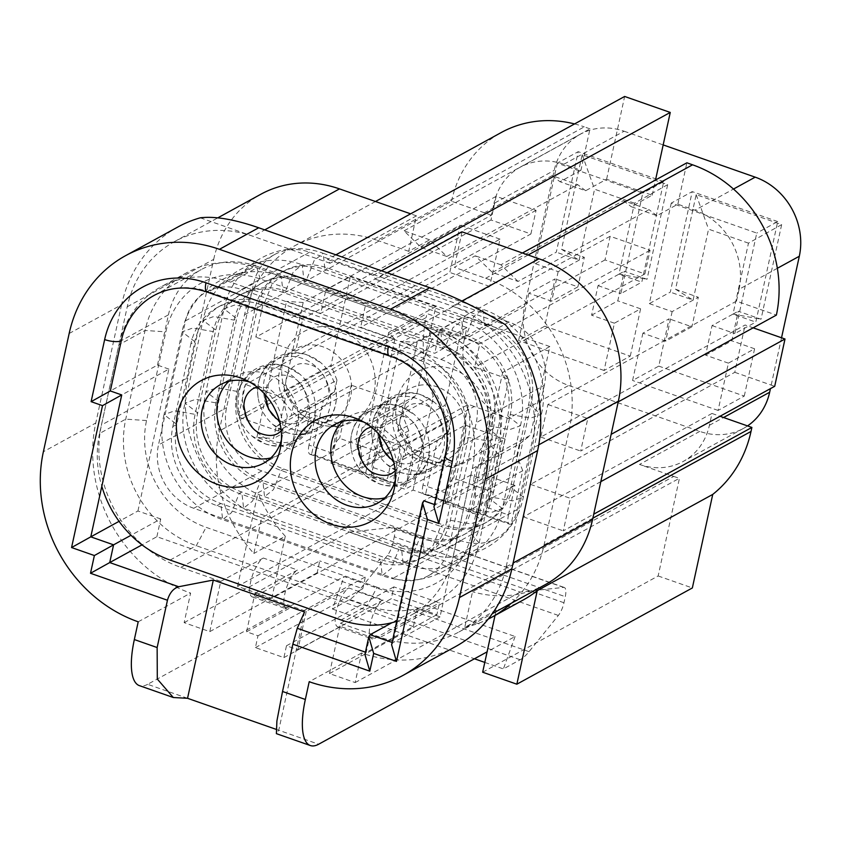 <?xml version="1.0" encoding="UTF-8"?>
<svg xmlns="http://www.w3.org/2000/svg" width="842" height="842" viewBox="0 0 842 842"><rect width="100%" height="100%" fill="white"/><g stroke="black" fill="none" stroke-linecap="round" stroke-linejoin="round"><path stroke-width="0.63" stroke-dasharray="4.21 3.16" d="M421.042 460.721A40.006 35.385 -118.7 0 0 423.442 461.469A40.006 35.385 -118.7 0 0 464.952 435.019A40.006 35.385 -118.7 0 0 437.156 386.846A40.006 35.385 -118.7 0 0 394.277 408.296A40.006 35.385 -118.7 0 0 421.042 460.721M400.087 472.215A40.006 35.385 -118.7 0 0 443.755 447.755A40.006 35.385 -118.7 0 0 416.201 398.34A40.006 35.385 -118.7 0 0 372.132 437.682A40.006 35.385 -118.7 0 0 386.762 464.352A40.006 35.385 -118.7 0 0 400.087 472.215M379.142 483.708A40.006 35.385 -118.7 0 0 422.8 459.248A40.006 35.385 -118.7 0 0 395.245 409.833A40.006 35.385 -118.7 0 0 351.177 449.175A40.006 35.385 -118.7 0 0 365.807 475.846A40.006 35.385 -118.7 0 0 379.142 483.708M307.046 420.779A40.006 35.385 -118.7 0 0 309.446 421.526A40.006 35.385 -118.7 0 0 350.956 395.077A40.006 35.385 -118.7 0 0 323.16 346.904A40.006 35.385 -118.7 0 0 280.281 368.354A40.006 35.385 -118.7 0 0 307.046 420.779M286.091 432.262A40.006 35.385 -118.7 0 0 329.759 407.812A40.006 35.385 -118.7 0 0 302.204 358.397A40.006 35.385 -118.7 0 0 258.136 397.74A40.006 35.385 -118.7 0 0 272.766 424.4A40.006 35.385 -118.7 0 0 286.091 432.262M265.135 443.755A40.006 35.385 -118.7 0 0 308.803 419.305A40.006 35.385 -118.7 0 0 281.249 369.891A40.006 35.385 -118.7 0 0 237.181 409.233A40.006 35.385 -118.7 0 0 251.811 435.893A40.006 35.385 -118.7 0 0 265.135 443.755M432.135 463.763A51.236 45.321 -118.7 0 0 435.198 464.731A51.236 45.321 -118.7 0 0 488.371 430.851A51.236 45.321 -118.7 0 0 452.764 369.164A51.236 45.321 -118.7 0 0 397.856 396.635A51.236 45.321 -118.7 0 0 432.135 463.763M386.952 455.343A40.006 35.385 -118.7 0 0 405.833 469.068A40.006 35.385 -118.7 0 0 449.891 429.725A40.006 35.385 -118.7 0 0 435.272 403.055A40.006 35.385 -118.7 0 0 421.937 395.193A40.006 35.385 -118.7 0 0 386.257 403.75A40.006 35.385 -118.7 0 0 379.837 442.366M365.996 466.836A40.006 35.385 -118.7 0 0 384.878 480.561A40.006 35.385 -118.7 0 0 428.946 441.219A40.006 35.385 -118.7 0 0 414.317 414.548A40.006 35.385 -118.7 0 0 400.981 406.686A40.006 35.385 -118.7 0 0 365.302 415.243A40.006 35.385 -118.7 0 0 358.881 453.859M384.868 497.854A44.826 39.648 -118.7 0 0 393.277 494.559A44.826 39.648 -118.7 0 0 412.064 452.501A44.826 39.648 -118.7 0 0 380.752 413.864A44.826 39.648 -118.7 0 0 350.167 415.948A44.826 39.648 -118.7 0 0 342.873 421.274M395.435 479.814A44.826 39.648 -118.7 0 0 396.424 475.025A44.826 39.648 -118.7 0 0 368.333 423.789A44.826 39.648 -118.7 0 0 365.039 422.484A44.826 39.648 -118.7 0 0 363.765 422.063M318.139 423.821A51.236 45.321 -118.7 0 0 321.202 424.778A51.236 45.321 -118.7 0 0 374.364 390.909A51.236 45.321 -118.7 0 0 338.768 329.222A51.236 45.321 -118.7 0 0 283.859 356.682A51.236 45.321 -118.7 0 0 318.139 423.821M272.955 415.39A40.006 35.385 -118.7 0 0 291.837 429.115A40.006 35.385 -118.7 0 0 335.895 389.772A40.006 35.385 -118.7 0 0 321.276 363.113A40.006 35.385 -118.7 0 0 307.94 355.25A40.006 35.385 -118.7 0 0 272.261 363.797A40.006 35.385 -118.7 0 0 265.84 402.413M252 426.883A40.006 35.385 -118.7 0 0 270.882 440.608A40.006 35.385 -118.7 0 0 314.94 401.266A40.006 35.385 -118.7 0 0 300.32 374.606A40.006 35.385 -118.7 0 0 286.985 366.744A40.006 35.385 -118.7 0 0 251.305 375.29A40.006 35.385 -118.7 0 0 244.885 413.906M270.871 457.901A44.826 39.648 -118.7 0 0 279.281 454.606A44.826 39.648 -118.7 0 0 298.068 412.559A44.826 39.648 -118.7 0 0 266.756 373.911A44.826 39.648 -118.7 0 0 236.17 375.995A44.826 39.648 -118.7 0 0 228.877 381.321M281.438 439.861A44.826 39.648 -118.7 0 0 282.428 435.082A44.826 39.648 -118.7 0 0 254.337 383.847A44.826 39.648 -118.7 0 0 251.032 382.531A44.826 39.648 -118.7 0 0 249.769 382.11M376.542 561.603A64.045 56.646 -118.7 0 0 420.221 558.625A64.045 56.646 -118.7 0 0 446.428 522.45L450.354 520.293L470.699 523.871L481.403 520.04C472.857 564.761 424.736 591.684 382.226 575.57L222.625 519.64C181.567 506.4 153.781 456.596 164.032 414.611L176.767 424.421L172.831 426.578A64.045 56.646 -118.7 0 0 216.941 505.674L376.542 561.603L380.468 559.446L220.867 503.516A64.045 56.646 61.3 0 1 176.767 424.421L194.807 341.642A64.045 56.646 61.3 0 1 221.014 305.467A64.045 56.646 61.3 0 1 264.704 302.488L424.294 358.418A64.045 56.646 61.3 0 1 468.405 437.514L450.354 520.293A64.045 56.646 61.3 0 1 424.157 556.467A64.045 56.646 61.3 0 1 380.468 559.446L382.226 575.549L391.172 568.518L398.803 549.394L239.202 493.465A64.045 56.646 61.3 0 1 195.102 414.359L213.152 331.59A64.045 56.646 61.3 0 1 239.349 295.416A64.045 56.646 61.3 0 1 283.038 292.437L442.629 348.367A64.045 56.646 61.3 0 1 486.739 427.462L468.689 510.241A64.045 56.646 61.3 0 1 442.492 546.416A64.045 56.646 61.3 0 1 398.803 549.394L401.423 547.953L241.822 492.023A64.045 56.646 61.3 0 1 197.723 412.927L215.762 330.148A64.045 56.646 61.3 0 1 241.97 293.974A64.045 56.646 61.3 0 1 285.659 290.995L445.25 346.925A64.045 56.646 61.3 0 1 489.36 426.031L471.31 508.8A64.045 56.646 61.3 0 1 445.113 544.974A64.045 56.646 61.3 0 1 401.423 547.953L403.181 564.056L412.127 557.025L419.758 537.901L260.157 481.971A64.045 56.646 61.3 0 1 216.057 402.876L234.097 320.097A64.045 56.646 61.3 0 1 260.304 283.922A64.045 56.646 61.3 0 1 303.994 280.944L463.584 336.874A64.045 56.646 61.3 0 1 507.694 415.969L489.644 498.748A64.045 56.646 61.3 0 1 463.447 534.923A64.045 56.646 61.3 0 1 419.758 537.901L422.379 536.459L262.778 480.529A64.045 56.646 61.3 0 1 218.678 401.434L236.718 318.655A64.045 56.646 61.3 0 1 262.925 282.48A64.045 56.646 61.3 0 1 306.614 279.512L466.205 335.432A64.045 56.646 61.3 0 1 510.315 414.538L492.265 497.306A64.045 56.646 61.3 0 1 466.058 533.491A64.045 56.646 61.3 0 1 422.379 536.459L424.136 552.562L433.083 545.532L440.713 526.408L281.112 470.478A64.045 56.646 61.3 0 1 237.012 391.383L255.052 308.604A64.045 56.646 61.3 0 1 281.26 272.429A64.045 56.646 61.3 0 1 324.949 269.451L484.539 325.38A64.045 56.646 61.3 0 1 528.65 404.476L510.599 487.255A64.045 56.646 61.3 0 1 484.403 523.429A64.045 56.646 61.3 0 1 440.713 526.408L443.334 524.966L283.733 469.047A64.045 56.646 61.3 0 1 239.633 389.941L257.673 307.172A64.045 56.646 61.3 0 1 283.88 270.987A64.045 56.646 61.3 0 1 327.57 268.019L487.16 323.938A64.045 56.646 61.3 0 1 531.27 403.044L513.22 485.813A64.045 56.646 61.3 0 1 487.013 521.998A64.045 56.646 61.3 0 1 443.334 524.966M377.079 587.242L206.09 527.324A86.452 76.475 61.3 0 1 146.54 420.537L165.874 331.853A86.452 76.475 61.3 0 1 260.231 278.997L431.23 338.916A86.452 76.475 61.3 0 1 490.77 445.702L471.436 534.396A86.452 76.475 61.3 0 1 377.079 587.242L367.312 605.619A102.461 90.631 -118.7 0 0 437.208 600.862A102.461 90.631 -118.7 0 0 479.14 542.974L498.475 454.291A102.461 90.631 -118.7 0 0 427.904 327.727L256.905 267.809A102.461 90.631 -118.7 0 0 187.008 272.566A102.461 90.631 -118.7 0 0 145.077 330.453L125.742 419.137A102.461 90.631 -118.7 0 0 196.312 545.7L367.312 605.619L341.115 619.986M464.479 439.671A64.045 56.646 -118.7 0 0 420.368 360.576L260.778 304.646L264.704 302.488L272.334 283.365L281.281 276.334L440.882 332.243C481.94 345.483 509.726 395.287 499.474 437.261L488.749 441.092L468.405 437.514L464.479 439.671L446.428 522.45M260.778 304.646A64.045 56.646 -118.7 0 0 217.089 307.625A64.045 56.646 -118.7 0 0 190.881 343.799L194.807 341.642L182.104 331.843L192.807 328.012L213.152 331.59L215.762 330.148L203.059 320.349L213.763 316.518L234.097 320.097L236.718 318.655L224.014 308.867L234.718 305.025L255.052 308.604L257.673 307.172M172.831 426.578L190.881 343.799M490.77 445.702L498.475 454.291L472.278 468.657L452.943 557.341L479.14 542.974L471.436 534.396M146.54 420.537L125.742 419.137L99.545 433.504L118.89 344.82L145.077 330.453L165.874 331.853M260.231 278.997L256.905 267.809L230.708 282.175L401.708 342.094L427.904 327.727L431.23 338.916M99.545 433.504A102.461 90.631 -118.7 0 0 101.808 486.308M396.698 621.354A102.461 90.631 -118.7 0 0 411.012 615.228A102.461 90.631 -118.7 0 0 452.943 557.341M472.278 468.657A102.461 90.631 -118.7 0 0 401.708 342.094M230.708 282.175A102.461 90.631 -118.7 0 0 160.811 286.933A102.461 90.631 -118.7 0 0 118.89 344.82M528.902 293.237L518.588 340.536L544.785 326.17L555.099 278.87L528.902 293.237L551.699 301.226L577.896 286.859L555.099 278.87M557.267 163.159L535.344 263.672L556.299 252.179L578.222 151.665L557.267 163.159L642.762 193.113L620.849 293.626L641.804 282.144L663.717 181.63L642.762 193.113M350.335 276.639L373.132 284.628L320.749 313.361L286.554 301.373L303.183 302.499L350.335 276.639L331.001 365.323L283.849 391.183L293.753 403.855L291.174 415.674L276.113 426.662L273.534 438.482L256.894 437.366L291.1 449.344L338.242 423.494L331.801 453.049L309.003 445.06L315.445 415.506L273.534 438.482M303.183 302.499L283.849 391.183M276.113 426.662L323.265 400.803L311.656 454.017L397.161 483.982A12.809 4.263 -70.7 0 1 395.498 484.234A12.809 4.263 -70.7 0 1 394.498 475.025L371.701 467.036A12.809 4.263 -70.7 0 1 379.521 452.333L339.621 438.356A12.809 4.263 109.3 0 0 331.801 453.049M309.003 445.06A12.809 4.263 109.3 0 0 310.003 454.28A12.809 4.263 109.3 0 0 311.656 454.017M630.279 356.124L640.594 308.825L614.397 323.191L604.082 370.491L630.279 356.124L544.785 326.17M394.498 475.025L400.939 445.46L359.039 468.447L361.618 456.617L408.759 430.767L397.161 483.982M530.902 233.971L536.059 210.321L496.159 196.333L491.002 219.983L530.902 233.971L413.033 298.615L435.83 306.604L416.495 395.287L369.343 421.147L388.688 332.453L394.845 339.326L360.65 327.338L365.807 303.688L325.907 289.711L320.749 313.361M435.83 306.604L388.688 332.453M663.717 181.63L578.222 151.665M491.002 219.983L373.132 284.628L413.033 298.615L360.65 327.338M604.082 370.491L518.588 340.536M338.737 427.852L298.836 413.875L351.219 385.141L391.12 399.129L338.737 427.852L331.001 463.332L378.142 437.472L371.701 467.036M351.219 385.141L339.621 438.356M298.836 413.875L291.1 449.344M391.12 399.129L379.521 452.333M323.265 400.803L334.39 391.972L291.174 415.674M334.39 391.972L336.968 380.152L293.753 403.855M336.968 380.152L331.001 365.323M408.759 430.767L402.792 415.937L359.566 439.64L362.144 427.82L369.343 421.147M361.618 456.617L359.566 439.64M402.792 415.937L405.37 404.118L362.144 427.82M405.37 404.118L416.495 395.287M614.397 323.191L591.6 315.203L598.041 285.638L618.996 274.145L641.804 282.144M598.041 285.638L620.849 293.626M591.6 315.203L617.796 300.836L624.238 271.271L647.035 279.27L667.664 184.661L582.169 154.707L561.54 249.306L584.337 257.294L577.896 286.859M667.664 184.661L634.468 203.196L618.996 274.145L624.238 271.271M640.594 308.825L617.796 300.836M535.344 263.672L558.151 271.661L584.337 257.294M558.151 271.661L551.699 301.226M634.468 203.196L594.568 189.218L579.107 260.167L556.299 252.179M642.899 333.179L632.584 380.479L658.781 366.112L669.095 318.813L642.899 333.179L665.696 341.168L691.892 326.801L669.095 318.813M671.263 203.101L649.34 303.615L670.295 292.121L692.219 191.608L671.263 203.101L756.758 233.066L734.845 333.579L755.8 322.086L777.713 221.572L756.758 233.066M464.331 316.592L487.129 324.58L434.746 353.303L400.55 341.326L417.179 342.441L464.331 316.592L444.997 405.276L397.845 431.136L407.749 443.797L405.17 455.627L390.109 466.605L387.53 478.435L370.89 477.309L405.097 489.297L452.238 463.437L445.797 493.002L423 485.013L429.441 455.448L387.53 478.435M417.179 342.441L397.845 431.136M390.109 466.605L437.261 440.755L425.663 493.959L511.157 523.924A12.809 4.263 -70.7 0 1 509.494 524.187A12.809 4.263 -70.7 0 1 508.494 514.967L485.697 506.979A12.809 4.263 -70.7 0 1 493.517 492.286L453.617 478.298A12.809 4.263 109.3 0 0 445.797 493.002M423 485.013A12.809 4.263 109.3 0 0 424 494.222A12.809 4.263 109.3 0 0 425.663 493.959M744.275 396.077L754.59 348.777L728.393 363.144L718.089 410.443L744.275 396.077L658.781 366.112M508.494 514.967L514.946 485.413L473.036 508.389L475.614 496.57L522.756 470.71L511.157 523.924M644.898 273.913L650.056 250.263L610.155 236.286L604.998 259.936L644.898 273.913L527.029 338.558L549.826 346.546L530.492 435.24L483.35 461.09L502.685 372.406L508.842 379.268L474.646 367.291L479.803 343.641L439.903 329.654L434.746 353.303M549.826 346.546L502.685 372.406M777.713 221.572L692.219 191.608M604.998 259.936L487.129 324.58L527.029 338.558L474.646 367.291M718.089 410.443L632.584 380.479M452.733 467.805L412.833 453.817L465.216 425.094L505.116 439.071L452.733 467.805L444.997 503.274L492.138 477.425L485.697 506.979M465.216 425.094L453.617 478.298M412.833 453.817L405.097 489.297M505.116 439.071L493.517 492.286M437.261 440.755L448.386 431.925L405.17 455.627M448.386 431.925L450.965 420.095L407.749 443.797M450.965 420.095L444.997 405.276M522.756 470.71L516.788 455.89L473.572 479.593L476.151 467.763L483.35 461.09M475.614 496.57L473.572 479.593M516.788 455.89L519.367 444.06L476.151 467.763M519.367 444.06L530.492 435.24M728.393 363.144L705.596 355.156L712.048 325.591L733.003 314.098L755.8 322.086M712.048 325.591L734.845 333.579M705.596 355.156L731.793 340.789L738.234 311.224L761.031 319.213L781.66 224.614L696.166 194.649L675.537 289.248L698.334 297.247L691.892 326.801M781.66 224.614L748.464 243.149L733.003 314.098L738.234 311.224M754.59 348.777L731.793 340.789M649.34 303.615L672.148 311.603L698.334 297.247M672.148 311.603L665.696 341.168M748.464 243.149L708.564 229.161L693.103 300.11L670.295 292.121M514.946 485.413L492.138 477.425M455.511 646.603A137.688 121.785 61.3 0 1 361.597 653.003L355.145 682.567L329.496 673.579L340.452 623.322L380.352 637.299A115.27 101.966 -118.7 0 0 458.985 631.953A115.27 101.966 -118.7 0 0 506.158 566.834L531.933 448.575A115.27 101.966 -118.7 0 0 452.543 306.204L375.595 279.239L387.278 272.829M429.652 239.833L404.002 230.845L421.137 247.485L446.786 256.473L429.652 239.833L408.707 251.326L416.432 215.857L330.001 263.262L327.549 259.399L373.143 275.376L375.595 279.239M330.001 263.262L253.053 236.297A115.27 101.966 -118.7 0 0 174.42 241.643A115.27 101.966 -118.7 0 0 127.247 306.762L101.461 425.021A115.27 101.966 -118.7 0 0 180.862 567.392L220.762 581.38L209.795 631.637L184.145 622.648L190.597 593.084A137.688 121.785 61.3 0 1 95.767 423.021L43.374 451.744M200.28 217.804L253.053 236.297L264.735 229.887M461.963 301.036L452.543 306.204L505.316 324.696M747.538 425.915A64.045 56.646 61.3 0 1 743.454 428.42A64.045 56.646 61.3 0 1 699.765 431.388L568.666 385.457A64.045 56.646 61.3 0 1 524.566 306.351L554.215 170.368A64.045 56.646 61.3 0 1 580.412 134.183A64.045 56.646 61.3 0 1 624.101 131.215L563.856 164.253L580.959 170.242L589.979 128.858L404.002 230.845M589.979 128.858L584.285 126.858L377.353 240.338A121.68 107.629 -118.7 0 0 294.353 245.99A121.68 107.629 -118.7 0 0 244.559 314.729L219.194 431.083A128.079 113.291 -118.7 0 0 219.762 488.465A115.27 101.966 61.3 0 1 187.903 377.616L101.461 425.021M408.707 251.326L377.353 240.338M545.427 584.548A115.27 101.966 61.3 0 1 520.356 593.799A128.079 113.291 -118.7 0 0 544.079 544.932L569.455 428.578A121.68 107.629 -118.7 0 0 485.655 278.292L454.301 267.303L475.256 255.81L492.381 272.45L518.03 281.438L649.003 209.616L623.354 200.628L492.381 272.45M518.03 281.438L500.906 264.798L522.429 253M500.906 264.798L475.256 255.81M127.247 306.762L213.689 259.357L187.903 377.616M213.689 259.357A115.27 101.966 61.3 0 1 260.852 194.239M416.432 215.857L410.643 213.826M462.037 231.834L454.301 267.303M69.16 333.495L121.553 304.772A137.688 121.785 61.3 0 1 177.883 226.993M121.553 304.772L95.767 423.021M624.101 131.215L663.17 144.908M781.534 337.779L770.441 388.625M444.997 503.274L479.193 515.262L473.036 508.389M400.939 445.46L378.142 437.472M331.001 463.332L365.196 475.309L359.039 468.447M180.862 567.392L474.225 406.507L508.421 418.495L568.666 385.457M699.765 431.388L639.52 464.437L673.716 476.414L380.352 637.299M340.452 623.322L383.015 599.978L348.82 587.99A20.808 6.915 109.3 0 0 336.989 608.419A20.808 6.915 109.3 0 0 337.747 626.848A20.808 6.915 109.3 0 0 340.442 626.427L374.637 638.415A20.808 6.915 -70.7 0 1 371.943 638.836A20.808 6.915 -70.7 0 1 371.185 620.407A20.808 6.915 -70.7 0 1 383.015 599.978M306.256 611.334L297.879 649.771L286.48 645.772L283.901 657.602L255.4 647.614L257.978 635.784L246.58 631.795L254.958 593.357L306.256 611.334L348.82 587.99M254.958 593.357L297.521 570.013L263.325 558.036A20.808 6.915 109.3 0 0 251.495 578.454A20.808 6.915 109.3 0 0 252.253 596.894A20.808 6.915 109.3 0 0 254.947 596.462L319.771 560.909L317.192 572.739L362.786 588.716L365.365 576.896L319.771 560.909M220.762 581.38L263.325 558.036M777.355 268.282L739.066 289.29L736.487 301.12L776.377 315.097M739.066 289.29A64.045 56.646 -118.7 0 0 694.955 210.195L733.498 189.05M580.959 170.242L560.004 181.735L585.653 190.724L606.608 179.23L652.203 195.207L631.247 206.7L656.897 215.689L677.852 204.196L694.955 210.195M677.852 204.196L686.883 162.811M652.203 195.207L655.518 180.009M606.608 179.23L624.648 96.462M187.545 698.292L147.645 684.314L344.094 576.57L515.093 636.499L487.097 651.845M275.923 729.267L278.744 730.246L276.387 733.645M246.58 631.795L289.143 608.45A20.808 6.915 -70.7 0 1 286.448 608.871A20.808 6.915 -70.7 0 1 285.691 590.442A20.808 6.915 -70.7 0 1 297.521 570.013M524.566 306.351L464.321 339.389L466.889 327.57L278.302 430.999L285.396 398.477L489.697 286.427L500.011 239.128L295.71 351.177L302.794 318.655L491.391 215.226L493.97 203.406L554.215 170.368M474.225 406.507A115.27 101.966 61.3 0 1 468.562 404.349L261.63 517.83A115.27 101.966 61.3 0 1 219.762 488.465A128.079 113.291 -118.7 0 0 253.863 553.468L261.63 517.83M447.249 502.064L271.755 598.315L237.56 586.327L413.054 490.086L447.249 502.064L468.562 404.349M413.054 490.086L433.451 396.54A128.079 113.291 61.3 0 1 426.115 317.602L219.194 431.083M466.889 327.57L426.999 313.582L426.115 317.602M464.321 339.389A64.045 56.646 -118.7 0 0 508.421 418.495M491.391 215.226L451.491 201.249L262.893 304.678L255.81 337.189L460.111 225.151L449.796 272.45L245.496 384.499L238.402 417.011L426.999 313.582M451.491 201.249A121.68 107.629 61.3 0 1 501.274 132.51M574.56 123.932A121.68 107.629 61.3 0 1 584.285 126.858M563.856 164.253A64.045 56.646 -118.7 0 0 520.167 167.232A64.045 56.646 -118.7 0 0 493.97 203.406M736.487 301.12L547.889 404.539L540.796 437.061L745.107 325.012L753.158 327.833M639.52 464.437A64.045 56.646 -118.7 0 0 683.209 461.458A64.045 56.646 -118.7 0 0 709.406 425.284L711.985 413.454L523.398 516.883L530.492 484.361L734.792 372.322L745.107 325.012M600.83 481.645L570.381 498.348L563.298 530.86L593.736 514.167M618.238 401.834L587.79 418.527L580.696 451.049L611.145 434.346M482.655 672.211L658.149 575.97L679.452 478.245A115.27 101.966 61.3 0 1 673.716 476.414M711.985 413.454L720.036 416.274M658.149 575.97L692.345 587.958M547.889 404.539L587.79 418.527L569.455 428.578M540.796 437.061L580.696 451.049M530.492 484.361L570.381 498.348M734.792 372.322L774.693 386.299M523.398 516.883L563.298 530.86M302.794 318.655L262.893 304.678L244.559 314.729M295.71 351.177L255.81 337.189M500.011 239.128L460.111 225.151M489.697 286.427L449.796 272.45M285.396 398.477L245.496 384.499M278.302 430.999L238.402 417.011M523.103 600.051A128.079 113.291 61.3 0 1 496.191 610.134L495.033 615.449M496.191 610.134L464.752 627.374L472.53 591.737L679.452 478.245M271.755 598.315L285.291 536.228L253.863 553.468M285.291 536.228A128.079 113.291 61.3 0 1 257.957 492.791L433.451 396.54M237.56 586.327L257.957 492.791M515.093 636.499L503.4 668.927L520.167 659.739A51.236 17.029 109.3 0 0 529.018 651.676L558.351 615.439A12.809 4.263 109.3 0 0 563.961 602.756L565.277 596.683A12.809 4.263 109.3 0 0 564.277 587.463A12.809 4.263 109.3 0 0 563.593 587.4L520.167 592.063L349.167 532.144L392.604 527.471A12.809 4.263 -70.7 0 1 393.277 527.545A12.809 4.263 -70.7 0 1 394.288 536.764L565.277 596.683M355.145 682.567L520.167 592.063M361.597 653.003L309.203 681.736M147.645 684.314A64.045 21.292 -70.7 0 1 139.351 685.62M138.204 621.817L190.597 593.084M184.145 622.648L349.167 532.144M563.961 602.756L392.961 542.837L394.288 536.764M392.961 542.837A12.809 4.263 -70.7 0 1 387.362 555.52L358.029 591.758A51.236 17.029 -70.7 0 1 349.177 599.82L332.411 609.008L344.094 576.57M209.795 631.637L317.192 572.739M255.4 647.614L362.786 588.716M283.901 657.602L391.288 598.704L436.893 614.681L439.471 602.861L393.867 586.874L391.288 598.704M329.496 673.579L436.893 614.681M257.978 635.784L365.365 576.896M286.48 645.772L393.867 586.874M297.879 649.771L340.442 626.427M374.637 638.415L439.471 602.861M332.411 609.008L474.446 658.781M484.792 662.412L503.4 668.927M585.653 190.724L577.749 184.651L552.099 175.662L421.137 247.485M552.099 175.662L560.004 181.735M335.895 254.821L327.549 259.399M446.786 256.473L577.749 184.651M373.143 275.376L381.489 270.798M623.354 200.628L631.247 206.7M656.897 215.689L649.003 209.616M464.752 627.374A128.079 113.291 -118.7 0 0 488.192 619.112M511.189 603.314A128.079 113.291 -118.7 0 0 520.356 593.799A115.27 101.966 61.3 0 1 472.53 591.737M304.52 611.997L278.744 730.246L318.644 744.233M482.371 478.94L435.219 504.8L446.176 454.543L493.328 428.683L482.371 478.94L470.973 474.951L440.029 616.849L417.232 608.861L413.369 626.595L366.217 652.455L364.933 654.476M413.369 626.595L156.875 536.712L142.014 544.858M417.232 608.861L392.004 622.691M156.875 536.712L160.738 518.977L131.005 535.28M160.738 518.977L137.941 510.989L119.069 521.335M137.941 510.989L168.874 369.091L121.732 394.94M440.029 616.849L392.888 642.709L391.604 644.73M470.973 474.951L423.821 500.801L392.888 642.709L392.109 642.435M168.874 369.091L157.475 365.091L110.334 390.951M157.475 365.091L168.432 314.834L121.29 340.694M255.8 265.893L438.198 329.811L391.046 355.671L208.648 291.753L255.8 265.893A80.053 70.802 -118.7 0 0 201.196 269.608A80.053 70.802 -118.7 0 0 168.432 314.834M493.328 428.683A80.053 70.802 -118.7 0 0 438.198 329.811M517.262 509.505L449.154 546.858L476.225 422.695L544.332 385.341A51.236 45.321 -118.7 0 0 509.042 322.065L309.551 252.158A51.236 45.321 -118.7 0 0 274.597 254.537A51.236 45.321 -118.7 0 0 253.642 283.48L226.572 407.644A51.236 45.321 -118.7 0 0 261.851 470.92L461.353 540.827A51.236 45.321 -118.7 0 0 496.296 538.448A51.236 45.321 -118.7 0 0 517.262 509.505L544.332 385.341M449.154 546.858A51.236 45.321 61.3 0 1 428.189 575.802A51.236 45.321 61.3 0 1 393.246 578.18L461.353 540.827M261.851 470.92L193.744 508.273L393.246 578.18M193.744 508.273A51.236 45.321 61.3 0 1 158.464 444.986L226.572 407.644M253.642 283.48L185.535 320.823L158.464 444.986M185.535 320.823A51.236 45.321 61.3 0 1 206.5 291.89A51.236 45.321 61.3 0 1 241.444 289.501L309.551 252.158M509.042 322.065L440.945 359.418L241.444 289.501M440.945 359.418A51.236 45.321 61.3 0 1 476.225 422.695M508.842 379.268L479.193 515.262M370.89 477.309L400.55 341.326M394.845 339.326L365.196 475.309M256.894 437.366L286.554 301.373M338.242 423.494L315.445 415.506M496.159 196.333L325.907 289.711M536.059 210.321L365.807 303.688M452.238 463.437L429.441 455.448M610.155 236.286L439.903 329.654M650.056 250.263L479.803 343.641M618.996 274.145L647.035 279.27M582.169 154.707L594.568 189.218M561.54 249.306L579.107 260.167M733.003 314.098L761.031 319.213M696.166 194.649L708.564 229.161M675.537 289.248L693.103 300.11M434.44 504.526L435.219 504.8L433.946 506.821M216.941 505.674L220.867 503.516L222.635 519.619L231.571 512.589L239.202 493.465L241.822 492.023L243.591 508.136L252.526 501.106L260.157 481.971L262.778 480.529L264.546 496.643L273.482 489.612L281.112 470.478L283.733 469.047M420.368 360.576L424.294 358.418L431.935 339.284L440.871 332.253L442.629 348.367L445.25 346.925L452.88 327.801L461.826 320.77L463.584 336.874L466.205 335.432L473.835 316.308L482.782 309.277C523.85 322.497 551.636 372.301 541.385 414.285L523.335 497.054C514.757 541.774 466.647 568.708 424.136 552.584L264.535 496.664C223.477 483.413 195.691 433.609 205.943 391.635L223.993 308.856C232.56 264.135 280.681 237.212 323.191 253.326L314.245 260.378L306.614 279.512L303.994 280.944L302.225 264.841L293.29 271.871L285.659 290.995L283.038 292.437L281.281 276.334C238.77 260.189 190.65 287.122 182.083 331.843L164.032 414.611L174.757 410.791L195.102 414.359L197.723 412.927L185.008 403.129L195.712 399.297L216.057 402.876L218.678 401.434L205.964 391.635L216.668 387.804L237.012 391.383L239.633 389.941M487.16 323.938L484.539 325.38L482.782 309.277L323.191 253.326L324.949 269.451L327.57 268.019M513.22 485.813L510.599 487.255L523.314 497.054L512.61 500.885L492.265 497.306L489.644 498.748L502.358 508.547C493.801 553.268 445.692 580.201 403.181 564.077L243.58 508.147C202.522 494.907 174.736 445.102 184.987 403.129L203.038 320.349C211.605 275.629 259.725 248.695 302.236 264.82L461.837 320.749C502.895 333.99 530.681 383.794 520.43 425.768L502.379 508.547L491.654 512.378L471.31 508.8L468.689 510.241L481.403 520.04L499.474 437.261L486.739 427.462L489.36 426.031L509.705 429.599L520.409 425.768L507.694 415.969L510.315 414.538L530.66 418.116L541.364 414.275L528.65 404.476L531.27 403.044M170.126 560.067L196.312 545.7L206.09 527.324M485.655 278.292L528.134 254.989M254.947 596.462L289.143 608.45M709.406 425.284L723.573 417.516M544.079 544.932L592.863 518.188M506.158 566.834L513.125 563.003M538.754 444.839L531.933 448.575M563.593 587.4L392.604 527.471M349.177 599.82L520.167 659.739M387.362 555.52L558.351 615.439M529.018 651.676L358.029 591.758M365.439 652.182L366.217 652.455L370.08 634.721M445.071 455.806A12.809 4.189 12.3 0 1 446.176 454.543A80.053 70.802 -118.7 0 0 391.046 355.671A12.809 4.263 -70.7 0 1 389.393 355.934M206.995 292.016A12.809 4.263 -70.7 0 0 208.648 291.753A80.053 70.802 -118.7 0 0 154.044 295.468L201.196 269.608M418.821 451.217C424.831 453.038 429.83 452.775 433.809 450.417C439.735 446.723 442.85 441.071 443.166 433.483C440.882 417.032 434.546 407.444 424.168 404.697C418.158 402.876 413.159 403.139 409.18 405.497C403.255 409.191 400.139 414.843 399.813 422.431C402.097 438.882 408.433 448.481 418.821 451.217M393.288 460.542L397.866 462.711C403.876 464.531 408.875 464.268 412.854 461.911C418.779 458.216 421.895 452.564 422.21 444.976C419.926 428.525 413.59 418.927 403.213 416.19C397.203 414.369 392.204 414.632 388.225 416.99L381.321 424.221L378.858 434.219M304.825 411.264C310.835 413.096 315.834 412.833 319.813 410.475C325.738 406.77 328.854 401.129 329.169 393.53C326.885 377.09 320.549 367.491 310.161 364.754C304.151 362.934 299.163 363.197 295.174 365.554C289.259 369.249 286.133 374.89 285.817 382.489C288.101 398.94 294.437 408.528 304.825 411.264M279.291 420.6L283.87 422.758C289.88 424.589 294.879 424.315 298.857 421.958C304.783 418.263 307.898 412.622 308.214 405.023C305.93 388.572 299.594 378.984 289.216 376.248C283.207 374.416 278.207 374.69 274.218 377.048L267.324 384.268L264.851 394.277M423.442 461.469L435.198 464.731M372.132 437.682C367.775 405.16 396.761 385.689 421.463 394.94L435.272 403.055M386.762 464.352L400.56 472.467C411.317 476.025 421.484 475.267 431.072 470.183C437.503 466.594 442.471 461.469 445.986 454.785C449.902 447.06 451.207 438.703 449.891 429.725M351.177 449.175C346.82 416.653 375.806 397.182 400.508 406.433L414.317 414.548M365.807 475.846L379.605 483.961C390.362 487.518 400.529 486.76 410.117 481.677C416.548 478.088 421.516 472.962 425.031 466.279C428.946 458.553 430.251 450.196 428.946 441.219M371.09 426.989L382.257 427.683L397.413 440.945L401.266 456.343L398.855 466.089L395.224 470.983M393.277 494.559L377.563 503.179M368.333 423.789L358.755 419.526M396.424 475.025L394.877 485.392M309.446 421.526L321.202 424.778M258.136 397.74C253.779 365.217 282.765 345.736 307.467 354.998L321.276 363.113M272.766 424.4L286.564 432.514C297.321 436.082 307.488 435.314 317.076 430.23C323.507 426.652 328.475 421.516 331.99 414.843C335.905 407.118 337.21 398.761 335.895 389.772M237.181 409.233C232.824 376.711 261.809 357.229 286.512 366.491L300.32 374.606M251.811 435.893L265.609 444.008C276.365 447.576 286.533 446.807 296.121 441.724C302.552 438.145 307.519 433.009 311.035 426.326C314.95 418.6 316.255 410.254 314.94 401.266M257.094 387.036L268.261 387.741L283.417 401.002L287.269 416.39L284.849 426.136L281.217 431.03M279.281 454.606L263.567 463.226M254.337 383.847L244.759 379.574M282.428 435.082L280.881 445.45M187.008 272.566L160.811 286.933M437.208 600.862L411.012 615.228M221.014 305.467L217.089 307.625M424.157 556.467L420.221 558.625M241.97 293.974L239.349 295.416M445.113 544.974L442.492 546.416M466.058 533.491L463.447 534.923M262.925 282.48L260.304 283.922M487.013 521.998L484.403 523.429M283.88 270.987L281.26 272.429M236.17 375.995L220.457 384.615M280.281 368.354L283.859 356.682M350.167 415.948L334.453 424.568M394.277 408.296L397.856 396.635M424 494.222L509.494 524.187M310.003 454.28L395.498 484.234M337.747 626.848L371.943 638.836M252.253 596.894L286.448 608.871M393.277 527.545L564.277 587.463M580.412 134.183L520.167 167.232M743.454 428.42L683.209 461.458M294.353 245.99L375.479 201.501M174.42 241.643L217.815 217.846M458.985 631.953L492.296 613.681M428.189 575.802L496.296 538.448M206.5 291.89L274.597 254.537"/><path stroke-width="1.26" d="M379.837 442.366A40.006 35.385 -118.7 0 0 386.952 455.343M358.881 453.859A40.006 35.385 -118.7 0 0 365.996 466.836M342.873 421.274A44.826 39.648 -118.7 0 0 332.411 462.942A44.826 39.648 -118.7 0 0 362.702 496.643A44.826 39.648 -118.7 0 0 384.868 497.854M363.765 422.063A44.826 39.648 -118.7 0 0 334.453 424.568A44.826 39.648 -118.7 0 0 315.666 466.615A44.826 39.648 -118.7 0 0 346.988 505.263A44.826 39.648 -118.7 0 0 377.563 503.179A44.826 39.648 -118.7 0 0 395.435 479.814M331.306 524.271A57.635 50.983 -118.7 0 0 394.877 485.392A57.635 50.983 -118.7 0 0 358.755 419.526A57.635 50.983 -118.7 0 0 354.514 417.842A57.635 50.983 -118.7 0 0 291.616 453.08A57.635 50.983 -118.7 0 0 331.306 524.271M265.84 402.413A40.006 35.385 -118.7 0 0 272.955 415.39M244.885 413.906A40.006 35.385 -118.7 0 0 252 426.883M228.877 381.321A44.826 39.648 -118.7 0 0 218.415 422.989A44.826 39.648 -118.7 0 0 248.706 456.69A44.826 39.648 -118.7 0 0 270.871 457.901M249.769 382.11A44.826 39.648 -118.7 0 0 220.457 384.615A44.826 39.648 -118.7 0 0 201.67 426.673A44.826 39.648 -118.7 0 0 232.992 465.31A44.826 39.648 -118.7 0 0 263.567 463.226A44.826 39.648 -118.7 0 0 281.438 439.861M217.31 484.318A57.635 50.983 -118.7 0 0 280.881 445.45A57.635 50.983 -118.7 0 0 244.759 379.574A57.635 50.983 -118.7 0 0 240.517 377.89A57.635 50.983 -118.7 0 0 177.62 413.127A57.635 50.983 -118.7 0 0 217.31 484.318M396.698 621.354A102.461 90.631 -118.7 0 1 341.115 619.986L170.126 560.067A102.461 90.631 -118.7 0 1 101.808 486.308M392.004 622.691L370.08 634.721L368.807 636.741L364.933 654.476L369.796 671.148L292.848 644.183L282.533 691.482L305.341 699.47L309.203 681.736A137.688 121.785 -118.7 0 0 403.129 675.337A137.688 121.785 -118.7 0 0 459.469 597.557L511.852 568.824L537.638 450.575A137.688 121.785 61.3 0 0 505.316 324.696C479.256 308.646 454.048 296.31 429.715 287.69L258.715 227.772C234.518 219.373 215.036 216.057 200.28 217.804A137.688 121.785 61.3 0 0 177.883 226.993L125.5 255.715A137.688 121.785 -118.7 0 0 69.16 333.495L43.374 451.744A137.688 121.785 -118.7 0 0 138.204 621.817L134.341 639.552L157.138 647.54L157.296 679.052L173.326 697.523L187.545 698.292L275.923 729.267M528.134 254.989L692.577 164.811L686.883 162.811L522.429 253M217.815 217.846L260.852 194.239A115.27 101.966 61.3 0 1 339.484 188.892L264.735 229.887M410.643 213.826L339.484 188.892M461.963 301.036L538.985 258.799L462.037 231.834L387.278 272.829M538.985 258.799A115.27 101.966 61.3 0 1 618.375 401.171L538.754 444.839M513.125 563.003L592.589 519.43L618.375 401.171M592.589 519.43A115.27 101.966 61.3 0 1 545.427 584.548L492.296 613.681M663.17 144.908L755.2 177.157A64.045 56.646 61.3 0 1 799.311 256.252L781.534 337.779M770.441 388.625L769.651 392.246A64.045 56.646 61.3 0 1 747.538 425.915M692.577 164.811A121.68 107.629 61.3 0 1 776.377 315.097L618.238 401.834M655.518 180.009L670.253 112.439L624.648 96.462L335.895 254.821M487.097 651.845L318.644 744.233A64.045 21.292 109.3 0 1 310.351 745.538L276.387 733.645L276.902 720.962L282.533 691.482M511.852 568.824A137.688 121.785 61.3 0 1 455.511 646.603L403.129 675.337M375.479 201.501L501.274 132.51A121.68 107.629 61.3 0 1 574.56 123.932M592.863 518.188L751.011 431.451L751.885 427.441L593.736 514.167M611.145 434.346L785.007 339L774.693 386.299L600.83 481.645M720.036 416.274L751.885 427.441M751.011 431.451A128.079 113.291 61.3 0 1 712.742 494.412L537.249 590.663A128.079 113.291 61.3 0 1 523.103 600.051L491.675 617.291A128.079 113.291 -118.7 0 0 511.189 603.314M537.249 590.663L516.851 684.199L692.345 587.958L712.742 494.412M753.158 327.833L785.007 339M459.469 597.557L485.255 479.308A137.688 121.785 -118.7 0 0 390.425 309.246L219.425 249.316A137.688 121.785 -118.7 0 0 125.5 255.715M142.014 544.858L109.723 562.572L178.693 586.737C173.305 588.505 169.558 593 167.453 600.241L157.138 647.54M516.851 684.199L482.655 672.211L495.033 615.449M305.341 699.47A64.045 21.292 109.3 0 0 310.351 745.538M173.326 697.523L139.351 685.62A64.045 21.292 -70.7 0 1 134.341 639.552M474.446 658.781L484.792 662.412M381.489 270.798L670.253 112.439M488.192 619.112A128.079 113.291 -118.7 0 0 491.675 617.291M292.848 644.183L297.247 628.29L365.439 652.182M178.693 586.737L213.321 580.043L304.52 611.997L297.247 628.29M213.321 580.043L187.545 698.292M131.005 535.28L113.586 544.837L109.723 562.572L90.504 573.276L94.378 555.541L113.586 544.837L90.789 536.849L119.069 521.335M368.807 636.741L373.669 653.413L369.796 671.148M434.44 504.526L423.821 500.801L422.547 502.821L391.604 644.73L396.466 661.402L373.669 653.413M422.547 502.821L427.41 519.493L396.466 661.402M94.378 555.541L71.57 547.542L102.514 405.644L91.115 401.655L104.65 339.568A92.862 82.137 61.3 0 1 205.995 282.796L388.383 346.715A92.862 82.137 61.3 0 1 452.343 461.405A12.809 4.189 12.3 0 1 445.071 455.806L433.946 506.821L438.808 523.492L427.41 519.493M71.57 547.542L90.789 536.849L121.732 394.94L102.514 405.644M91.115 401.655L110.334 390.951L121.732 394.94M799.311 256.252L777.355 268.282M723.573 417.516L769.651 392.246M733.498 189.05L755.2 177.157M537.638 450.575L485.255 479.308M390.425 309.246L429.715 287.69M258.715 227.772L219.425 249.316M167.453 600.241L90.504 573.276M452.343 461.405L438.808 523.492M370.08 634.721L392.109 642.435M205.995 282.796A12.809 4.263 -70.7 0 0 206.995 292.016C187.577 285.701 169.926 286.848 154.044 295.468A80.053 70.802 -118.7 0 0 121.29 340.694L110.334 390.951M445.071 455.806C455.069 417.264 427.315 367.554 389.393 355.934A12.809 4.263 -70.7 0 1 388.383 346.715M121.29 340.694A12.809 4.189 -167.7 0 1 104.65 339.568M371.09 426.989L367.27 428.483C361.344 432.178 358.229 437.819 357.913 445.418C360.187 461.869 366.523 471.457 376.911 474.204C382.921 476.025 387.92 475.762 391.898 473.404L395.224 470.983M257.094 387.036L253.274 388.53C247.348 392.235 244.233 397.877 243.906 405.476C246.19 421.916 252.526 431.514 262.915 434.251C268.924 436.072 273.924 435.809 277.902 433.451L281.217 431.03M264.851 394.277L268.64 409.37L276.229 418.463L279.291 420.6M378.858 434.219L382.636 449.323L390.235 458.416L393.288 460.542M206.995 292.016L389.393 355.934"/></g></svg>
